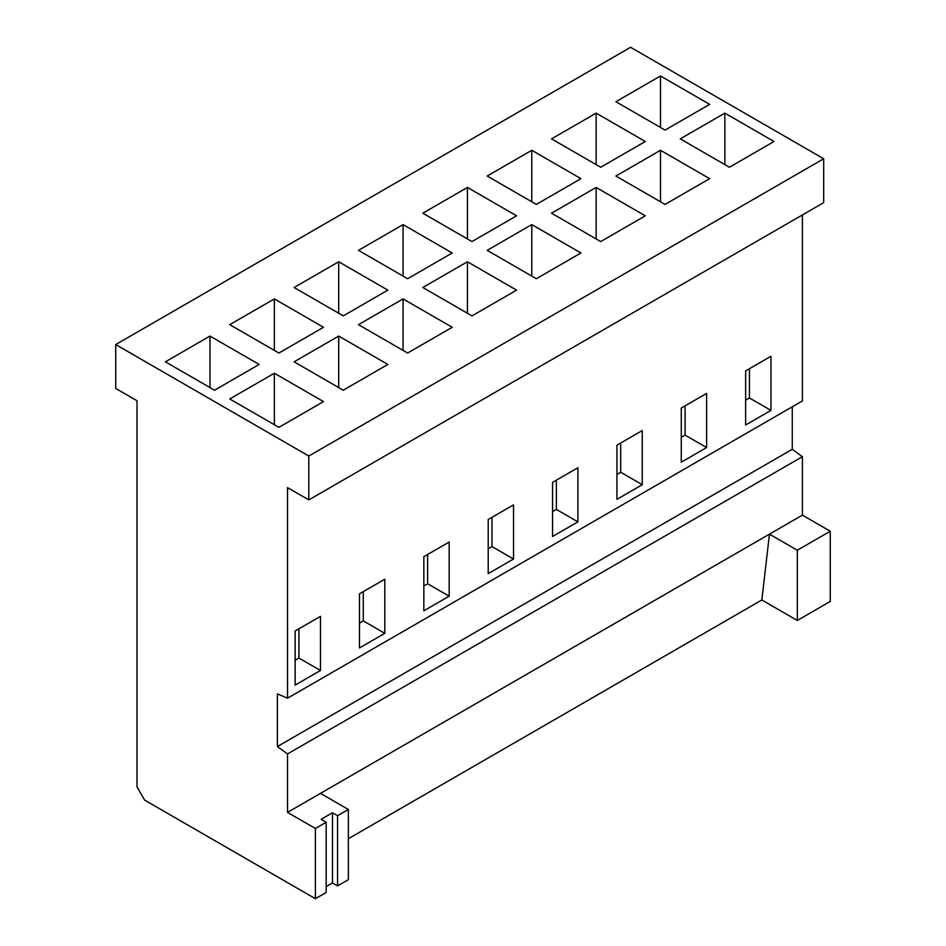 <?xml version="1.0" encoding="UTF-8"?>
<svg xmlns="http://www.w3.org/2000/svg" width="946" height="946" viewBox="0 0 946 946"><rect width="100%" height="100%" fill="white"/><g stroke="black" fill="none" stroke-linecap="round" stroke-linejoin="round"><path stroke-width="1.42" d="M315.396 828.483L326.169 822.263L326.169 892.48L315.396 898.7L315.396 828.483L287.525 812.389L769.453 534.147L761.849 599.977L348.341 838.724M287.525 812.389L287.525 753.95L802.397 456.693L802.397 515.132L830.269 531.226L830.269 601.443L797.324 620.458L761.849 599.977M320.469 793.375L348.341 809.469L348.341 879.685L337.568 885.905L332.495 882.973L326.169 886.627M315.396 898.7L144.62 800.103L137.016 786.942L137.016 400.726L115.731 388.439L115.731 344.557L308.81 456.031L823.682 158.774L630.604 47.3L115.731 344.557M287.525 753.95L277.391 746.56L727.9 486.457L792.263 449.303L802.397 456.693M277.391 746.56L277.391 693.891L287.525 698.207L287.525 487.628L308.81 499.914L308.81 456.031M326.169 822.263L321.096 819.342L332.495 812.756L337.568 815.677L348.341 809.469M337.568 815.677L337.568 885.905M332.495 882.973L332.495 812.756M802.397 214.943L802.397 400.95L287.525 698.207M295.128 685.117L295.128 630.994L320.469 616.366L320.469 670.489L295.128 685.117M823.682 158.774L823.682 202.657L308.81 499.914M274.352 373.232L323.508 401.612L278.916 427.356L229.76 398.976L274.352 373.232L274.352 424.719M259.145 364.447L214.553 390.201L165.396 361.821L209.988 336.067L259.145 364.447M531.782 224.604L580.939 252.984L536.347 278.727L487.19 250.347L531.782 224.604L531.782 276.09M615.905 176.039L660.497 150.284L709.654 178.664L665.062 204.407L615.905 176.039M516.587 215.818L471.983 241.573L422.827 213.193L467.43 187.438L516.587 215.818M580.939 178.664L536.347 204.407L487.19 176.039L531.782 150.284L580.939 178.664M645.302 141.51L600.698 167.253L551.553 138.873L596.146 113.13L645.302 141.51M596.146 187.438L645.302 215.818L600.698 241.573L551.553 213.193L596.146 187.438L596.146 238.936M403.067 298.912L452.223 327.292L407.631 353.035L358.475 324.655L403.067 298.912L403.067 350.41M452.223 252.984L407.631 278.727L358.475 250.347L403.067 224.604L452.223 252.984M387.86 290.138L343.268 315.881L294.111 287.501L338.703 261.758L387.86 290.138M323.508 327.292L278.916 353.035L229.76 324.655L274.352 298.912L323.508 327.292M422.827 287.501L467.43 261.758L516.587 290.138L471.983 315.881L422.827 287.501M338.703 336.067L387.86 364.447L343.268 390.201L294.111 361.821L338.703 336.067L338.703 387.564M616.922 499.334L616.922 445.199L642.263 430.572L642.263 484.707L616.922 499.334M681.274 462.18L681.274 408.045L706.615 393.418L706.615 447.541L681.274 462.18M577.9 521.861L552.559 536.488L552.559 482.365L577.9 467.738L577.9 521.861L556.366 509.421L556.366 480.166M384.821 633.335L359.48 647.963L359.48 593.828L384.821 579.2L384.821 633.335L363.288 620.895L363.288 591.64M488.207 573.643L488.207 519.52L513.536 504.892L513.536 559.015L488.207 573.643M423.843 610.809L423.843 556.674L449.184 542.046L449.184 596.169L423.843 610.809M320.469 670.489L298.924 658.049L298.924 628.794M295.128 660.249L298.924 658.049M209.988 336.067L209.988 387.564M403.067 224.604L403.067 276.09M338.703 261.758L338.703 313.256M274.352 298.912L274.352 350.41M467.43 261.758L467.43 313.256M359.48 623.095L363.288 620.895M492.003 517.32L492.003 546.587L488.207 548.775M513.536 559.015L492.003 546.587M427.639 554.486L427.639 583.741L423.843 585.929M449.184 596.169L427.639 583.741M797.324 620.458L797.324 550.241L769.453 534.147L802.397 515.132M797.324 550.241L830.269 531.226M792.263 406.804L792.263 449.303M770.978 410.387L745.637 425.014L745.637 370.891L770.978 356.264L770.978 410.387L749.433 397.959L749.433 368.692M552.559 511.62L556.366 509.421M685.081 405.858L685.081 435.113L681.274 437.3M706.615 447.541L685.081 435.113M620.718 443.012L620.718 472.267L616.922 474.466M642.263 484.707L620.718 472.267M724.861 113.13L774.017 141.51L729.425 167.253L680.269 138.873L724.861 113.13L724.861 164.628M709.654 104.356L665.062 130.099L615.905 101.719L660.497 75.976L709.654 104.356M596.146 113.13L596.146 164.628M531.782 150.284L531.782 201.782M467.43 187.438L467.43 238.936M660.497 150.284L660.497 201.782M745.637 400.146L749.433 397.959M660.497 75.976L660.497 127.462"/></g></svg>
